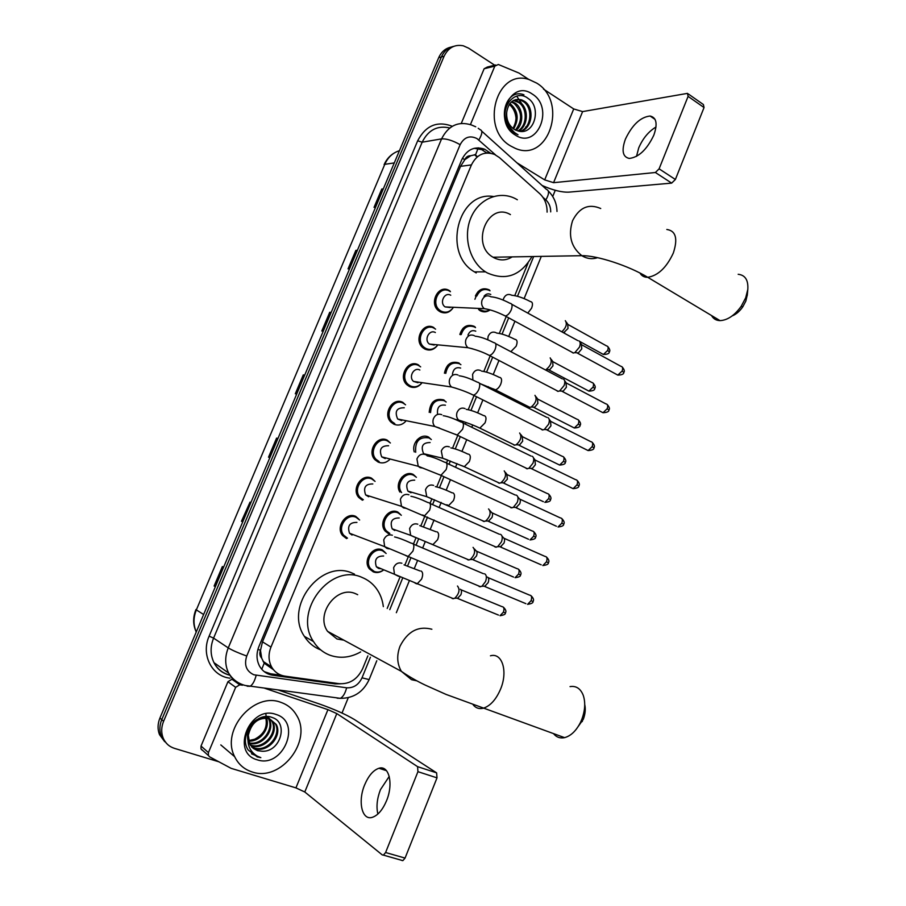 <?xml version="1.0" encoding="UTF-8"?>
<svg xmlns="http://www.w3.org/2000/svg" width="906" height="906" viewBox="0 0 906 906"><rect width="100%" height="100%" fill="white"/><g stroke="black" fill="none" stroke-linecap="round" stroke-linejoin="round"><path stroke-width="1.36" d="M475.424 295.979C478.493 289.422 483.011 287.361 488.991 289.761L489.58 290.124M490.112 309.886C486.975 312.162 483.725 312.479 480.35 310.815L479.467 310.271M459.852 334.45C462.456 326.613 467.179 323.884 474.019 326.262L475.118 326.941M444.438 373.227C446.352 364.133 451.199 360.713 458.968 362.978L459.75 363.906M429.206 412.366C430.146 402.049 435.016 397.904 443.815 399.92L445.061 401.154M414.257 451.924C411.324 442.932 420.984 432.989 428.583 437.077L430.248 438.617M399.886 492.071C394.235 483.317 404.495 469.874 413.249 474.461L415.31 476.307M388.878 533.906L385.322 531.244C377.813 523.136 388.232 507.235 397.836 512.071L400.237 514.2M383.147 570.338C379.954 572.592 376.681 573.113 373.306 571.879L369.399 568.877C362.377 560.655 372.864 545.333 382.321 549.919L385.05 552.32M346.556 538.594L342.536 535.48C335.345 527.032 346.058 511.63 355.73 516.397L358.629 518.945M362.423 500.225L358.787 497.485C351.052 489.149 361.687 473.113 371.539 478.164L374.065 480.406M421.63 383.272C418.108 387.326 414.031 388.402 409.41 386.511L407.134 384.948C397.666 377.19 407.938 358.901 418.368 364.858L419.591 366.081M453.159 307.666C449.738 312.649 445.435 314.042 440.271 311.845L439.025 311.064C428.357 303.918 438.221 283.85 449.116 290.452L450.033 291.03M437.473 345.367C433.974 349.875 429.784 351.109 424.891 349.059L423.113 347.904C413.045 340.418 423.136 321.268 433.781 327.542L434.506 328.425M405.65 421.392C402.128 425.005 398.198 425.933 393.85 424.178L391.086 422.23C382.207 414.235 392.626 396.76 402.853 402.389L404.552 403.963M389.535 459.716C386.047 462.898 382.264 463.691 378.176 462.083L374.971 459.738C366.67 451.562 377.213 434.823 387.236 440.157L389.376 442.071M547.099 212.129C547.179 204.563 544.721 198.403 539.716 193.646L499.455 157.61L494.551 154.416C484.472 150.962 476.76 154.462 471.426 164.903L270.973 647.088C268.21 654.189 268.414 660.802 271.596 666.929C274.631 672.139 279.082 675.208 284.971 676.148L339.24 683.69C349.75 684.268 357.564 679.228 362.694 668.571L367.87 655.853M261.687 658.141L260.464 650.27C259.331 653.339 259.739 655.967 261.687 658.141L264.19 663.192L273.295 669.591M478.3 147.814L475.627 154.598L470.724 155.753C468.04 155.628 466.046 156.931 464.778 159.66L462.4 158.301M464.778 159.66L470.724 155.753M464.631 160L460.542 166.342L262.48 641.833L260.611 649.896M387.202 608.436L400.033 576.986M404.937 564.959L408.312 556.669M413.43 544.11L416.024 537.756M420.905 525.774L424.914 515.967M429.999 503.464L431.913 498.776M436.783 486.828L441.392 475.537M446.488 463.034L447.711 460.044M452.57 448.13L457.768 435.378M462.875 422.842L463.396 421.573M468.255 409.648L474.031 395.492M483.849 371.403L490.18 355.865M499.342 333.397L506.228 316.511M514.755 295.605L528.051 263M490.474 153.171L484.653 149.218C474.665 145.877 467.043 149.354 461.788 159.637L258.935 646.465C256.205 653.43 256.398 659.942 259.49 665.989C262.514 671.244 266.976 674.336 272.899 675.276L334.914 683.894L340.362 683.815M474.223 148.29L481.732 149.649L486.85 152.978M218.776 761.765L174.484 748.367C169.15 746.657 165.368 743.203 163.148 738.028C161.087 732.705 161.234 727.133 163.59 721.301L444.099 56.206C448.311 47.633 454.71 44.168 463.294 45.798L468.583 48.154L494.699 65.209M555.253 190.294L552.728 196.489M348.278 697.677L342.015 713.033M164.722 741.708L159.501 734.619C157.451 729.33 157.599 723.803 159.932 718.016L438.697 57.701L441.392 56.953C444.031 51.076 448.176 47.531 453.804 46.331C448.176 47.531 444.031 51.076 441.392 56.953L161.755 719.658L441.392 56.953L444.099 56.206M166.557 743.43L161.313 736.318C159.263 731.017 159.411 725.457 161.755 719.658C159.411 725.457 159.263 731.017 161.313 736.318L166.557 743.43M281.415 675.287L270.645 673.781L264.269 671.652M525.582 127.633L525.763 126.885M524.506 107.78L516.669 96.081M215.379 586.68L214.122 586.023L215.356 586.726M223.612 567.19L222.355 566.533L214.122 586.023M241.879 521.46L242.751 521.833L241.879 521.46L250.033 502.151L241.46 521.278M277.927 438.527L276.59 438.108L268.527 457.202L269.863 457.621M277.949 438.481L276.59 438.108M383.238 189.071L381.777 189.026L374.031 207.361L375.571 207.225M383.329 188.856L381.777 189.026M357.315 250.486L355.877 250.35L348.051 268.867L349.546 268.867M357.383 250.305L355.877 250.35M331.12 312.525L329.716 312.298L321.811 331.007L323.261 331.143M331.177 312.389L329.716 312.298M304.654 375.209L303.284 374.88L295.311 393.782L296.704 394.053M304.699 375.107L303.284 374.88M438.697 57.701C441.335 51.846 445.458 48.312 451.063 47.101M347.813 517.847L348.47 516.261M363.702 479.455L364.337 477.926M379.501 441.29L380.112 439.818M388.787 418.855L389.501 417.111M395.197 403.363L395.786 401.936M404.404 381.109L405.141 379.32M410.792 365.662L411.358 364.291M419.931 343.589L420.678 341.777M426.307 328.199L426.851 326.873M435.367 306.296L436.126 304.45M441.709 290.951L442.241 289.694M510.769 146.047C479.399 128.777 496.567 67.735 529.342 79.649L536.748 83.137C568.583 102.129 548.424 163.42 515.163 148.29L510.769 146.047M519.976 131.359C531.437 128.188 533.351 107.791 523.34 101.563L520.542 100.113L515.707 99.581M520.372 131.404C532.4 128.901 534.834 107.757 524.517 101.325L521.72 99.875C513.577 98.131 508.583 102.163 506.748 111.993C506.171 119.581 508.662 125.368 514.223 129.365L518.289 131.03C534.472 135.798 541.924 107.361 528.221 98.516C515.118 87.848 498.923 107.723 507.281 124.258L514.97 133.273L518.005 134.779L514.88 132.786C508.334 127.191 505.627 120.26 506.748 111.993M517.881 130.94C527.383 125.753 527.586 108.086 518.674 102.48L513.464 100.487M518.459 131.076C528.425 126.319 529.013 107.995 519.84 102.253L514.008 100.204M515.457 130.045C522.739 120.385 522.275 111.506 514.053 103.397L511.335 101.982M516.069 130.328C524.223 123.986 523.306 108.392 515.208 103.171L511.856 101.551M512.955 128.459C517.96 118.98 516.805 110.928 509.489 104.303L509.376 104.235M513.589 128.935C519.172 119.354 518.187 111.064 510.622 104.077L509.851 103.59M532.252 94.043C554.778 107.486 537.337 150.011 515.31 135.051C492.185 121.812 510.271 78.335 532.252 94.043M509.274 104.383C513.498 108.063 515.763 113.023 516.092 119.252M519.84 95.651L518.979 95.674M523.951 94.802C505.084 87.282 495.707 123.318 514.993 133.375M636.499 156.387L638.719 147.905C642.818 138.459 648.583 131.495 656.001 127.01M653.804 135.232C657.767 123.884 656.533 117.474 650.089 116.025C640.508 117.078 632.286 124.79 625.412 139.139C621.357 150.577 622.649 157.01 629.296 158.437C638.73 157.316 646.907 149.581 653.804 135.232M470.429 124.598L494.823 66.115L484.132 68.754L487.326 67.044L495.593 64.994M461.29 123.409L484.132 68.754M542.128 185.492C552.898 190.237 561.822 192.446 568.9 192.14L671.652 183.114L655.389 172.502L553.577 182.684L544.687 179.886L516.884 162.786M688.288 93.952L703.396 104.541L704.041 107.542L688.096 96.376L687.473 93.375L582.603 111.597L573.713 108.947L543.521 89.116M655.389 172.502L659.104 168.833L675.378 179.49L704.041 107.542M675.378 179.49L671.652 183.114M659.104 168.833L688.096 96.376M528.945 79.535L519.002 73.069L498.357 64.485L494.823 66.115M747.325 294.744L745.831 301.086L742.773 306.851C739.658 311.324 736.114 314.348 732.15 315.922M711.527 315.526C713.328 318.81 716.159 320.509 720.021 320.622C727.507 320.248 734.573 315.469 741.221 306.273L745.683 297.814L747.812 289.41C748.401 280.09 745.185 275.05 738.175 274.291M510.418 214.597C487.972 201.143 470.157 244.575 493.057 257.225L493.623 257.564C499.942 260.883 506.126 260.656 512.173 256.885M531.754 256.919C520.633 275.628 505.808 280.973 487.315 272.933L485.548 271.879C469.784 261.959 462.819 237.123 470.769 218.097C478.515 198.946 499.149 190.215 515.389 198.663L517.36 199.762M476.216 272.921L474.461 271.879C442.139 253.714 458.04 190.588 493.374 196.5M584.721 704.472C585.752 709.047 585.276 713.985 583.305 719.285L575.967 729.636M553.509 733.622C556.397 737.224 560.089 738.56 564.585 737.643C570.859 735.944 576.159 730.882 580.463 722.456L581.845 719.273C585.117 710.361 585.582 702.365 583.238 695.298C580.531 688.537 576.125 685.638 570.044 686.612M357.689 594.687L355.56 593.702C336.93 585.061 315.107 614.042 327.53 631.323L336.964 638.979L343.827 640.157M360.667 651.924C350.554 657.597 340.418 658.741 330.248 655.332C323.216 652.728 317.621 648.13 313.476 641.539C292.717 611.448 330.679 562.479 362.207 577.507C367.859 579.806 372.536 583.43 376.262 588.379C380.135 593.645 382.491 599.738 383.34 606.635M320.735 649.908C313.884 647.303 308.436 642.784 304.382 636.363C283.816 606.635 321.347 558.413 352.57 573.283L354.495 574.132M450.191 307.53L445.095 306.908C439.048 302.898 444.574 291.517 450.746 295.231M453.125 307.655C449.874 312.049 445.922 313.238 441.256 311.211L440.09 310.486C430.078 303.782 439.331 284.948 449.546 291.143L450.429 291.687M578.968 340.871C580.418 341.947 580.587 344.031 579.466 347.134L574.812 352.672L573.147 353.023L571.55 351.992M580.055 342.445L581.403 344.371L581.765 348.889L578.413 352.876L576.341 352.762M434.167 345.05L429.365 344.054C423.657 339.863 429.308 328.991 435.356 332.525M437.405 345.356C434.121 349.308 430.271 350.339 425.865 348.459L424.201 347.372C414.755 340.362 424.212 322.377 434.212 328.266L435.593 329.15M563.475 379.093C565.016 380.18 565.208 382.355 564.064 385.594L559.591 390.984L557.768 391.358L556.261 390.339M564.642 380.713L565.99 382.559L566.409 387.247L563.192 391.132L561.086 391.052M417.994 382.74L413.555 381.426C408.187 377.066 413.951 366.681 419.863 370.033M421.55 383.261C418.255 386.783 414.529 387.666 410.373 385.933L408.244 384.484C399.353 377.213 408.98 360.033 418.776 365.616L420.644 366.862M547.892 417.553C549.523 418.651 549.749 420.905 548.549 424.291L544.268 429.546L542.298 429.931L540.882 428.934M549.138 419.195L550.474 420.984L550.95 425.843L547.87 429.625L545.74 429.58M401.686 420.588L397.666 419.014C394.45 411.437 396.658 407.689 404.269 407.779M394.801 423.634L392.207 421.822C383.884 414.325 393.657 397.904 403.249 403.193L405.571 404.801M532.218 456.25C533.94 457.371 534.178 459.693 532.943 463.238L528.844 468.345L526.737 468.742L525.412 467.779M533.532 457.926L534.868 459.636L535.401 464.687L532.434 468.368L530.304 468.357M385.243 458.595L381.698 456.851C378.799 449.342 381.098 445.65 388.595 445.752M379.127 461.573L376.115 459.387C368.334 451.709 378.21 436.001 387.621 441.007L390.384 442.977M516.171 495.084L516.443 495.186C518.255 496.318 518.515 498.73 517.247 502.422L513.306 507.405L511.063 507.802L509.84 506.873M517.813 496.884L519.161 498.549C520.463 499.365 520.667 501.109 519.75 503.77L515.956 507.688L556.409 526.25M368.685 496.76L365.639 494.914C363.046 487.496 365.435 483.849 372.808 483.963M363.351 499.738L359.942 497.19C352.683 489.376 362.66 474.302 371.902 479.048L375.073 481.38M500.44 534.314L500.565 534.359C502.468 535.514 502.751 538.017 501.437 541.867L497.666 546.703L495.299 547.111L494.178 546.227M502.003 536.08L503.351 537.688C504.733 538.526 504.936 540.327 503.996 543.102L500.327 546.941L541.199 564.834M352.038 535.061L349.512 533.226C347.191 525.899 349.671 522.298 356.93 522.411M347.485 538.153L343.714 535.231C336.953 527.315 346.998 512.841 356.092 517.326L359.625 520.01M484.597 573.781L484.608 573.792C486.579 574.959 486.884 577.552 485.537 581.55L481.924 586.273L479.444 586.669L478.425 585.842M487.462 577.088C488.889 577.937 489.115 579.806 488.141 582.683L484.608 586.442L525.888 603.656M484.053 296.239C485.978 293.872 488.232 293.284 490.792 294.461M489.829 309.807C487.043 311.505 484.223 311.63 481.358 310.192L478.595 309.592M476.828 296.013C479.75 290.056 483.963 288.199 489.455 290.441L490.021 290.781M566.318 322.117L567.711 324.122L568.017 328.459L563.759 332.649M565.321 320.679C567.371 323.872 566.205 327.587 561.811 331.8M448.425 290.113L446.273 290.067M467.949 335.095C469.614 331.154 472.219 329.841 475.763 331.154M461.211 334.563C463.679 327.27 468.108 324.744 474.472 326.975L475.514 327.621M551.244 359.376L552.637 361.301L552.988 365.809L549.761 369.671L547.847 369.58M550.18 357.893C552.354 361.585 551.018 365.446 546.182 369.501L549.761 369.671M430.486 327.281L430.882 326.59M452.434 374.269C453.328 368.889 456.058 366.817 460.633 368.062M534.959 395.333C537.235 398.98 535.978 402.876 531.199 407.043L529.444 407.383L528.096 406.454M445.775 373.408C447.553 364.835 452.094 361.607 459.41 363.725L460.905 364.688M536.08 396.851L537.473 398.719L537.87 403.385L534.767 407.156L532.83 407.088M437.541 413.895C436.952 407.202 439.58 404.314 445.424 405.197M519.636 433.011C522.026 436.601 520.848 440.543 516.114 444.812L514.223 445.163L512.966 444.257M430.565 412.615C431.313 402.808 435.877 398.833 444.246 400.701L446.182 401.992M520.825 434.552L522.218 436.352L522.671 441.188L519.682 444.857L517.734 444.835M424.212 454.2L423.6 453.68C420.531 446.262 422.706 442.558 430.112 442.558M504.223 470.905C506.714 474.461 505.616 478.436 500.927 482.819L498.912 483.181L497.734 482.309M415.695 452.264C414.903 441.279 419.342 436.488 429.002 437.904L431.347 439.523M505.469 472.468L506.873 474.223L507.36 479.217L503.623 483.102L543.407 501.698M427.066 455.22L426.318 455.129M410.962 492.785L407.927 491.131C405.152 483.793 407.417 480.135 414.71 480.146M488.527 508.968L488.708 509.036C491.301 512.558 490.271 516.567 485.639 521.063L483.51 521.426L482.422 520.599M401.585 492.581C395.378 484.597 405.061 470.826 413.657 475.322L416.398 477.281M490.021 510.622L491.426 512.32C492.705 513.113 492.887 514.835 491.969 517.496L488.345 521.29L528.526 539.251M369.161 478.243L369.195 477.496M394.756 530.508L392.185 528.832C389.682 521.562 392.026 517.949 399.218 517.96M473.057 547.383L473.113 547.405C475.786 550.882 474.835 554.936 470.248 559.546L468.006 559.908L467.009 559.127M389.818 533.464L386.488 530.973C379.444 523.362 389.218 508.436 398.221 512.977L401.335 515.265M474.472 548.991L475.899 550.644C477.236 551.448 477.428 553.238 476.477 556.001L472.977 559.727L513.543 577.043M381.2 568.764L378.549 568.424L376.364 566.76C374.11 559.58 376.534 556.001 383.634 556.012M457.485 586.023C460.157 589.546 459.251 593.623 454.755 598.277L452.411 598.64L451.516 597.903M383.068 570.304C380.169 572.184 377.224 572.569 374.246 571.471L370.577 568.662C363.986 560.95 373.816 546.567 382.694 550.859L386.149 553.464M460.316 589.228C461.664 590.089 461.856 591.924 460.894 594.755L457.507 598.402L498.481 615.072M377.87 814.041C376.171 806.736 377.032 798.616 380.441 789.681L389.229 776.419M386.522 800.768C393.691 783.781 389.002 764.879 378.957 768.265C373.34 770.145 368.583 775.638 364.688 784.777C357.564 801.38 361.913 820.915 372.423 817.303C377.961 815.355 382.649 809.839 386.522 800.768M202.253 750.281L200.996 748.922L201.03 746.068L208.425 752.603L235.651 687.337L227.927 681.72L231.936 679.228L239.716 684.811L235.651 687.337M201.03 746.068L227.927 681.72M278.436 690.078L319.286 703.939C334.054 709.16 345.764 714.358 354.393 719.523L436.613 772.863L437.009 777.858L417.938 771.674L417.587 766.657L336.794 713.588L327.938 709.647L264.631 688.232M208.425 752.603L208.391 755.491L209.66 756.872L231.132 768.345L295.934 787.88L304.79 791.991L382.264 854.913L383.408 855.117L385.594 852.523L405.061 858.084L437.009 777.858M405.061 858.084L402.864 860.643L401.709 860.428M385.594 852.523L417.938 771.674M242.582 685.185L239.716 684.811M252.196 771.969C244.246 769.443 238.403 764.358 234.665 756.703C220.498 730.145 253.997 691.482 280.939 702.388C287.768 704.755 292.989 709.092 296.613 715.366C312.83 740.768 280.894 782.138 252.196 771.969M251.483 746.748L253.816 747.756C266.93 752.818 281.925 734.868 275.322 723.758L268.425 717.926C264.02 716.669 259.592 717.62 255.152 720.768M251.845 747.144L254.665 748.435C267.791 753.509 282.808 735.536 276.205 724.404L269.286 718.571C258.346 717.099 251.358 722.671 248.335 735.276L249.716 744.053L257.395 750.644L262.151 751.244C280.815 752.24 288.64 722.376 272.366 717.563C256.772 710.791 238.233 735.287 248.153 749.964L257.27 756.929L260.837 757.643L257.293 756.159C249.852 751.606 246.874 744.641 248.335 735.276M250.215 744.958L250.452 745.038C263.51 750.089 278.425 732.252 271.845 721.187L267.666 716.601M250.509 745.434L251.29 745.717C264.359 750.768 279.297 732.897 272.717 721.822L267.327 716.589M249.207 742.875C262.14 745.661 274.382 728.832 268.414 718.639L268.221 718.288M267.927 717.779L267.077 716.589M249.433 743.418C262.446 746.827 275.401 729.704 269.263 719.273L268.788 718.424M268.493 717.982L267.383 716.601M265.798 718.016C267.678 727.258 263.952 734.336 254.631 739.239L248.538 740.61M265.583 717.393L265.277 716.669M248.64 741.085C260.486 742.025 270.6 727.643 266.432 718.039M266.194 717.45L265.786 716.623M254.892 720.972C248.946 726.136 246.602 732.467 247.848 739.987M253.012 748.254L257.225 750.508L262.151 751.244M275.956 714.438C302.4 721.923 283.125 768.9 257.225 759.806C230.067 752.705 250.101 704.551 275.956 714.438M265.911 714.268L267.077 725.853M251.506 753.803L260.837 757.643M261.766 669.274L264.19 663.192M260.464 650.27L257.927 649.353M460.542 166.342L471.426 164.903M262.48 641.833L270.973 647.088M495.491 154.858L476.975 138.573C469.772 135.13 464.166 137.157 460.146 144.677L246.738 656.035C243.929 664.959 246.296 671.21 253.827 674.766L346.636 687.801C353.51 688.164 358.629 684.845 362.015 677.824L370.407 657.235M242.48 685.117C236.341 682.977 231.721 678.956 228.629 673.067C224.869 665.197 224.745 656.805 228.255 647.892L441.573 138.878C448.357 125.583 458.266 120.928 471.313 124.926L475.741 126.783M229.988 678.175C211.755 676.306 200.804 654.642 209.127 636.148L417.677 140.792L422.162 142.197L441.573 138.878C446.545 138.584 452.728 140.521 460.146 144.677M247.145 686.204L250.101 686.295C252.661 684.71 254.677 681.052 256.171 675.321M417.677 140.792C425.729 125.458 437.27 120.611 452.298 126.274M449.761 127.984C437.519 125.153 428.323 129.898 422.162 142.197L213.59 638.118C210.158 646.782 210.283 654.97 213.986 662.66C217.021 668.402 221.54 672.343 227.565 674.46M163.59 721.301L159.932 718.016M246.738 656.035C238.437 653.033 232.287 650.327 228.255 647.892L213.59 638.118L209.127 636.148M550.701 211.879C550.712 206.976 549.093 202.989 545.865 199.92L542.909 197.281M389.795 609.647L402.638 578.119M407.632 565.865L410.939 557.756M416.047 545.219L418.651 538.832M423.612 526.646L427.507 517.1M432.592 504.619L434.552 499.795M439.501 487.666L443.963 476.715M449.036 464.268L450.361 461.018M455.288 448.923L460.305 436.601M465.367 424.178L466.058 422.479M470.973 410.418L476.545 396.749M486.567 372.14L492.671 357.168M502.071 334.088L508.696 317.847M517.485 296.273L533.532 256.885M337.134 698.186L340.362 698.333C343.102 696.839 345.186 693.328 346.636 687.801M362.015 677.824L369.127 679.591M545.865 199.92C549.195 193.997 549.376 190.475 546.409 189.354L481.732 131.144M478.844 139.977C482.377 133.941 482.773 130.487 480.033 129.615L478.209 128.267M477.451 156.693L475.129 154.632M486.749 152.888L489.682 152.457M333.227 682.864L334.914 683.894M270.645 673.781L272.899 675.276M399.444 150.69C392.796 152.774 387.915 157.327 384.79 164.326L196.353 609.897C193.284 617.564 193.25 624.913 196.262 631.958M394.28 162.921L384.79 164.326L196.353 609.897L203.624 614.517M478.028 291.675L474.903 299.286M462.966 328.334L460.361 334.676M447.813 365.22L445.729 370.282M432.57 402.321L431.018 406.092M417.236 439.648L416.228 442.105M401.8 477.202L401.335 478.334M295.752 393.872L303.736 374.982M322.287 331.052L330.18 312.355M348.538 268.867L356.352 250.373M374.529 207.315L382.253 189.014M268.957 457.337L277.021 438.244M214.529 586.239L222.763 566.748M553.577 182.684L582.603 111.597M544.687 179.886L573.713 108.947M600.712 208.505C588.719 203.352 579.342 207.429 572.558 220.724C567.983 235.469 571.074 247.123 581.833 255.685L582.445 256.058C587.348 258.844 592.399 259.388 597.598 257.678M666.816 229.478C675.853 230.792 678.028 238.652 673.317 253.046C666.567 267.564 658.039 275.651 647.733 277.304C644.234 277.349 641.652 275.934 639.976 273.046M431.868 629.24C418.255 625.684 407.632 631.346 400.01 646.25C396.568 655.468 397.021 663.838 401.392 671.369L411.517 679.681L416.692 680.802M490.452 655.808C502.026 652.331 508.13 671.006 500.656 688.922C496.171 699.455 490.406 705.887 483.374 708.209C479.24 709.228 475.865 708.13 473.238 704.913M581.958 344.948L620.848 366.296C622.637 366.59 623.068 368.153 622.162 370.996L617.813 375.107L616.374 374.325M623.77 372.502L622.162 370.996M490.792 296.783C495.978 297.157 502.354 299.32 509.931 303.272C512.218 303.51 512.671 305.696 511.267 309.807L511.097 310.203C509.41 313.623 507.485 315.56 505.31 316.013L503.543 315.107M488.912 309.569L484.325 308.674C481.833 306.522 481.075 303.703 482.037 300.214C483.872 296.239 486.59 294.982 490.214 296.421M566.59 383.147L605.831 403.85C607.688 404.121 608.153 405.741 607.213 408.697L603 412.728L601.516 411.947M608.877 410.09L607.213 408.697M475.061 336.171C479.976 336.636 486.205 338.776 493.736 342.615C496.114 342.853 496.579 345.095 495.14 349.365L494.97 349.773C493.351 353.091 491.482 354.982 489.376 355.446L487.553 354.552M472.604 348.821L467.938 347.7C465.65 345.548 464.982 342.819 465.922 339.512C467.768 335.503 470.508 334.201 474.166 335.582M551.108 421.584L590.735 441.63C592.66 441.89 593.136 443.555 592.173 446.624L588.107 450.576L586.567 449.806M593.894 447.915L592.173 446.624M459.206 375.809C463.872 376.352 469.954 378.493 477.439 382.219C479.908 382.434 480.395 384.756 478.912 389.184L478.742 389.591C477.179 392.808 475.378 394.665 473.34 395.141L471.448 394.257M456.171 388.323L451.46 386.975C449.365 384.835 448.776 382.196 449.693 379.059C451.55 375.027 454.325 373.668 458.017 375.005M535.537 460.248L575.537 479.636C577.53 479.886 578.028 481.596 577.043 484.778L573.113 488.662L571.539 487.904M578.809 485.967L577.043 484.778M443.238 415.707C447.666 416.318 453.589 418.447 461.041 422.071C463.589 422.264 464.099 424.665 462.581 429.274L457.179 435.095L455.254 434.234M439.614 428.085L434.88 426.5C432.989 424.382 432.479 421.845 433.362 418.855C435.231 414.801 438.04 413.408 441.766 414.665M519.874 499.161L560.248 517.87C562.309 518.107 562.83 519.874 561.822 523.181L558.017 526.986C562.037 526.533 563.917 525.616 563.657 524.212L561.822 523.181M427.156 455.865C431.347 456.545 437.134 458.651 444.54 462.185C447.168 462.366 447.7 464.835 446.137 469.614L440.928 475.322L438.946 474.472M422.921 468.085L420.067 467.632L418.232 466.273L416.93 458.923C418.81 454.835 421.641 453.396 425.401 454.597M504.098 538.3L544.88 556.352C546.986 556.567 547.53 558.402 546.499 561.822L542.83 565.548C546.839 565.016 548.685 564.087 548.379 562.762L546.499 561.822M548.368 562.785L548.379 562.762C549.489 561.346 548.855 559.421 546.454 556.997M410.939 496.284C414.914 497.02 420.588 499.104 427.938 502.547C430.644 502.717 431.188 505.265 429.591 510.225L424.552 515.808L422.536 514.982M406.115 508.345L403.566 507.904L401.483 506.318L400.384 499.24C402.287 495.129 405.141 493.634 408.934 494.789M488.221 577.688L529.41 595.061C531.584 595.276 532.139 597.156 531.086 600.701L527.552 604.359C531.539 603.736 533.351 602.796 533.011 601.539L531.086 600.701M394.597 536.952C398.38 537.745 403.929 539.829 411.222 543.181C414.008 543.328 414.574 545.967 412.932 551.097L408.062 556.567L406.024 555.763M389.184 548.855L386.964 548.436L384.642 546.635L383.736 539.829C385.65 535.684 388.527 534.144 392.366 535.231M568.221 324.631L606.51 345.888C608.175 346.183 608.572 347.678 607.677 350.407L603.407 354.473L602.094 353.748M609.285 351.936L607.677 350.407M530.599 301.596C532.717 302.106 533.034 304.325 531.55 308.255L527.779 313.091M503.192 300.067L503.532 298.674C505.276 294.858 507.87 293.646 511.312 295.028M553.181 361.834L591.822 382.468C593.555 382.751 593.962 384.303 593.056 387.122L588.911 391.109L587.552 390.395M594.71 388.561L593.056 387.122M515.254 339.376C517.337 339.988 517.632 342.264 516.137 346.228L510.859 351.664M487.734 339.773L488.119 336.398C489.874 332.559 492.502 331.302 495.967 332.638M538.051 399.263L577.043 419.274C578.843 419.535 579.274 421.131 578.334 424.065L574.325 427.983L572.92 427.27M580.044 425.401L578.334 424.065M499.806 377.383C501.856 378.096 502.128 380.452 500.622 384.45C499.081 387.598 497.303 389.387 495.276 389.795L493.51 388.946M472.875 380.044L472.604 374.359C474.382 370.486 477.02 369.195 480.531 370.475M522.83 436.907L562.184 456.284C564.042 456.545 564.495 458.187 563.532 461.233L559.648 465.072L558.209 464.37M565.287 462.456L563.532 461.233M484.268 415.639C486.284 416.454 486.533 418.878 485.016 422.898L479.84 428.13L478.028 427.304M462.943 421.426L458.629 420.078C456.669 418.051 456.126 415.537 457.009 412.547C458.787 408.651 461.46 407.326 465.005 408.549M507.519 474.778L547.235 493.521C549.161 493.77 549.625 495.469 548.64 498.617L544.88 502.388C548.889 501.981 550.746 501.075 550.463 499.682L548.64 498.617M550.44 499.738L550.463 499.682C551.539 498.425 550.939 496.579 548.651 494.144M468.629 454.121C470.61 455.05 470.837 457.541 469.308 461.596L464.302 466.715L462.445 465.899M447.02 459.795L442.717 458.255L441.301 450.984C443.102 447.066 445.786 445.684 449.365 446.851M492.105 512.875L532.207 530.984C534.178 531.222 534.665 532.966 533.657 536.227L530.021 539.931C534.019 539.432 535.854 538.526 535.525 537.213L533.657 536.227M535.514 537.247L535.525 537.213C536.624 535.899 536.001 534.019 533.645 531.596M452.898 492.853C454.846 493.883 455.039 496.443 453.498 500.531L448.674 505.537L446.771 504.744M430.984 498.413L426.726 496.681L425.503 489.659C427.315 485.707 430.022 484.291 433.634 485.401M476.59 551.21L517.088 568.674C519.115 568.9 519.614 570.701 518.583 574.076L515.072 577.7C519.025 577.145 520.825 576.227 520.497 574.97L518.583 574.076M437.066 531.822C438.98 532.966 439.15 535.593 437.598 539.716L432.932 544.608L431.007 543.838M414.835 537.258L410.645 535.344L409.603 528.572C411.426 524.597 414.167 523.136 417.813 524.189M460.984 589.772L501.879 606.59C503.951 606.793 504.472 608.651 503.419 612.15L500.021 615.706C503.963 615.072 505.741 614.155 505.367 612.943L503.419 612.15M421.143 571.04C423 572.298 423.159 574.993 421.584 579.138L417.088 583.928L415.129 583.181M398.572 576.341L394.472 574.257L393.612 567.734C395.446 563.725 398.198 562.23 401.89 563.226M304.79 791.991L336.794 713.588M295.934 787.88L327.938 709.647M417.587 766.657L436.613 772.863M263.091 661.391L271.596 666.929M481.732 149.649L484.653 149.218M229.852 675.208C222.536 673.396 217.247 669.206 213.986 662.66L228.629 673.067C232.548 679.409 238.063 683.543 245.164 685.468L340.362 698.333C353.567 698.356 363.136 692.15 369.07 679.715L376.794 660.723M163.148 738.028L159.501 734.619M396.341 612.694L409.286 580.859M414.314 568.504L417.564 560.52M422.66 548.005L425.288 541.528M430.293 529.24L434.065 519.965M439.127 507.519L441.199 502.434M446.171 490.214L450.452 479.682M455.503 467.281L456.998 463.6M461.958 451.415L466.726 439.67M471.777 427.281L472.694 425.016M477.643 412.864L482.898 399.931M487.938 387.541L488.3 386.669M493.226 374.54L498.968 360.452M508.73 336.454L514.925 321.234M524.132 298.584L541.154 256.749M556.997 211.46C556.794 203.42 553.883 196.591 548.289 190.985M477.088 156.998L474.506 154.711M196.24 632.014C192.91 624.812 192.808 617.314 195.945 609.534M384.11 164.666C386.318 159.637 389.637 155.787 394.076 153.114M521.72 99.875L520.542 100.113M517.043 100.804L515.888 101.042M512.422 101.732L511.392 101.948M655.061 119.388L650.089 116.025M742.773 306.851L741.221 306.273M493.057 257.225L581.833 255.685C596.658 255.322 628.56 265.673 647.733 277.304L720.021 320.622M485.548 271.879L474.461 271.879M747.269 295.345L747.812 289.41M582.354 721.448L580.463 722.456M327.53 631.323L401.392 671.369C411.822 678.651 422.445 683.77 425.367 685.151L446.058 694.415L564.585 737.643M313.476 641.539L304.382 636.363M622.218 366.987C624.302 369.501 624.834 371.301 623.826 372.377C623.951 374.065 621.946 374.971 617.813 375.107L577.439 353.136M445.095 306.908L484.325 308.674C490.293 309.524 497.281 311.97 505.31 316.013L573.475 353.034M440.09 310.486L438.21 310.384M511.72 304.246L577.835 340.622M578.413 352.876L574.812 352.672M607.247 404.54C609.398 406.998 609.953 408.821 608.923 409.988C609.115 411.584 607.133 412.49 603 412.728L562.218 391.415M429.365 344.054L467.938 347.7C475.91 349.546 483.057 352.128 489.376 355.446L558.255 391.369M424.201 347.372L422.332 347.191M495.582 343.601L562.343 378.867M563.192 391.132L559.591 390.984M592.196 442.309C594.404 444.767 594.97 446.601 593.928 447.824C594.143 449.353 592.196 450.271 588.107 450.576L546.896 429.931M413.555 381.426L451.46 386.975C459.942 389.354 467.236 392.083 473.34 395.141L542.932 429.954M408.244 384.484L406.375 384.201M479.342 383.193L546.748 417.349M547.87 429.625L544.268 429.546M577.043 480.305C579.308 482.751 579.908 484.619 578.832 485.899C579.081 487.36 577.179 488.289 573.113 488.662L531.471 468.685M397.666 419.014L434.88 426.5L457.179 435.095L527.519 468.787M392.207 421.822L390.361 421.437M463 423.023L531.063 456.069M532.434 468.368L528.844 468.345M561.799 518.538C564.132 520.973 564.744 522.864 563.657 524.212M381.698 456.851L418.232 466.273L440.928 475.322L511.992 507.858M376.115 459.387L374.269 458.9M446.545 463.113L515.288 495.038M516.907 507.36L513.306 507.405M365.639 494.914L401.483 506.318L496.375 547.19M359.942 497.19L358.108 496.59M429.976 503.453L499.41 534.246M501.278 546.59L497.666 546.703M531.007 595.684C533.487 598.107 534.144 600.055 533.011 601.539M349.512 533.226L384.642 546.635L480.644 586.771M343.714 535.231L341.89 534.529M413.306 544.053L483.442 573.702M485.537 586.08L481.924 586.273M607.756 346.534C609.806 349.025 610.338 350.792 609.342 351.822C609.455 353.499 607.473 354.382 603.407 354.473L579.489 341.313M511.697 295.265C516.896 295.673 523.136 297.791 530.418 301.596M564.653 332.423L562.728 332.309M593.113 383.113C595.219 385.605 595.774 387.383 594.755 388.459C594.936 390.044 592.988 390.928 588.911 391.109L548.866 369.92M496.635 333.057C501.596 333.567 507.688 335.673 514.925 339.376M578.39 419.908C580.553 422.4 581.12 424.201 580.078 425.31C580.282 426.828 578.368 427.723 574.325 427.983L533.872 407.417M481.482 371.098C486.194 371.687 492.151 373.782 499.342 377.383M529.965 407.406L495.276 389.795L480.724 383.884M534.767 407.156L531.199 407.043M563.566 456.918C565.786 459.365 566.375 461.188 565.321 462.388C565.548 463.849 563.668 464.744 559.648 465.072L518.798 445.14M466.205 409.365C470.701 410.033 476.522 412.117 483.668 415.616M455.356 419.467L458.629 420.078C466.828 422.581 473.895 425.265 479.84 428.13L514.88 445.197M519.682 444.857L516.114 444.812M450.837 447.881C455.106 448.617 460.803 450.69 467.904 454.099M423.6 453.68L442.717 458.255L464.302 466.715L499.704 483.226M504.506 482.807L500.927 482.819M435.344 486.635C439.421 487.428 444.982 489.489 452.049 492.807M407.927 491.131L426.726 496.681L484.427 521.494M489.217 520.984L485.639 521.063M518.549 569.262C520.973 571.686 521.618 573.589 520.497 574.97M419.738 525.627L436.092 531.765M392.185 528.832L410.645 535.344L469.059 559.999M386.488 530.973L384.631 530.304M473.838 559.41L470.248 559.546M503.362 607.156C505.842 609.568 506.522 611.505 505.367 612.943M404.031 564.846L420.033 570.961M376.364 566.76L453.578 598.741M370.577 568.662L368.719 567.881M458.357 598.073L454.755 598.277M386.511 770.689L378.957 768.265M383.408 855.117L402.864 860.643M208.391 755.491L200.996 748.922M234.665 756.703L220.804 744.913M276.205 724.404L275.322 723.758M272.717 721.822L271.845 721.187M269.263 719.273L268.414 718.639"/></g></svg>
